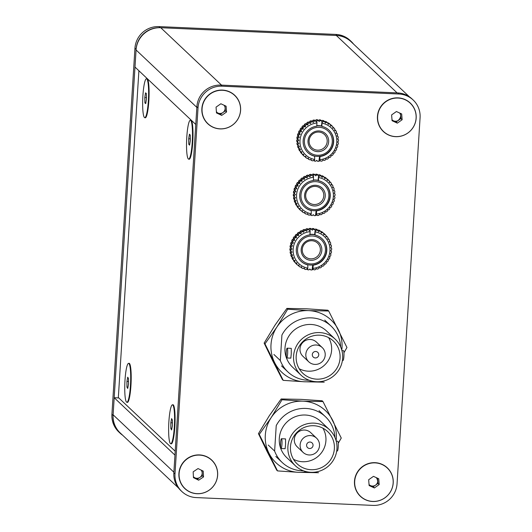 <?xml version="1.0" encoding="UTF-8"?>
<svg xmlns="http://www.w3.org/2000/svg" width="532" height="532" viewBox="0 0 532 532"><rect width="100%" height="100%" fill="white"/><g stroke="black" fill="none" stroke-linecap="round" stroke-linejoin="round"><path stroke-width="0.8" d="M316.733 379.156A22.211 21.792 133.4 0 0 338.246 365.65A22.211 21.792 133.4 0 0 333.365 341.019A22.211 21.792 133.4 0 0 319.499 335.173A22.211 21.792 133.4 0 0 297.993 348.679A22.211 21.792 133.4 0 0 302.868 373.311A22.211 21.792 133.4 0 0 316.733 379.156M299.197 368.736A22.211 21.792 133.4 0 0 308.287 371.176A22.211 21.792 133.4 0 0 328.424 360.33A22.211 21.792 133.4 0 0 328.59 337.614M341.923 350.595L343.459 350.661A4.901 0.718 92.5 0 1 343.552 350.708A4.901 0.718 92.5 0 1 343.945 355.901A4.901 0.718 92.5 0 1 343.027 360.45L342.415 360.423M287.639 353.714A4.901 0.718 -87.5 0 0 287.174 348.174A4.901 0.718 -87.5 0 0 286.269 352.423A4.901 0.718 -87.5 0 0 286.741 357.963A4.901 0.718 -87.5 0 0 287.639 353.714M286.741 357.963L290.831 358.142L291.257 353.88L291.263 348.354L287.174 348.174M309.198 380.254A31.488 30.896 -46.6 0 1 307.562 380.227A31.488 30.896 -46.6 0 1 287.905 371.935A31.488 30.896 -46.6 0 1 280.317 360.516L273.92 354.472M280.317 360.516L281.92 335.06A31.488 30.896 -46.6 0 1 311.486 317.87A31.488 30.896 -46.6 0 1 331.143 326.156A31.488 30.896 -46.6 0 1 340.66 346.944M319.666 332.586A24.824 24.359 133.4 0 0 295.619 347.675A24.824 24.359 133.4 0 0 301.072 375.206A24.824 24.359 133.4 0 0 316.573 381.743A24.824 24.359 133.4 0 0 340.613 366.648A24.824 24.359 133.4 0 0 335.16 339.117A24.824 24.359 133.4 0 0 319.666 332.586M301.072 375.206L292.48 367.093A24.824 24.359 -46.6 0 1 287.027 339.562A24.824 24.359 -46.6 0 1 311.067 324.467A24.824 24.359 -46.6 0 1 326.568 331.004L335.16 339.117M315.316 357.943A3.265 3.205 133.4 0 0 317.764 352.337A3.265 3.205 133.4 0 0 312.563 353.461A3.265 3.205 133.4 0 0 315.316 357.943M316.134 345.009A9.795 9.616 133.4 0 0 308.793 361.833A9.795 9.616 133.4 0 0 324.4 358.455A9.795 9.616 133.4 0 0 316.134 345.009M322.246 347.589L316.4 342.063A9.795 9.616 133.4 0 0 300.793 345.441A9.795 9.616 133.4 0 0 302.941 356.307L308.793 361.833M306.824 308.806L327.865 310.229L328.696 311.014L308.746 310.622L287.706 309.198L286.874 308.414L306.824 308.806M287.706 309.198L276.879 327.047L264.969 343.872L283.224 380.353L282.399 379.569L272.723 360.809L264.138 343.087L274.958 325.238L286.874 308.414M264.969 343.872L264.138 343.087M283.224 380.353L304.271 381.77L324.221 382.162M343.951 352.716L346.957 347.496L328.696 311.014M312.404 381.198A35.923 35.252 -46.6 0 1 304.271 381.77A35.923 35.252 -46.6 0 1 274.638 362.625A35.923 35.252 -46.6 0 1 276.879 327.047A35.923 35.252 133.4 0 1 308.746 310.622A35.923 35.252 -46.6 0 1 338.372 329.767A35.923 35.252 -46.6 0 1 341.783 350.089M311.034 469.716A22.211 21.792 133.4 0 0 332.547 456.21A22.211 21.792 133.4 0 0 327.672 431.578A22.211 21.792 133.4 0 0 313.8 425.726A22.211 21.792 133.4 0 0 292.294 439.233A22.211 21.792 133.4 0 0 297.169 463.864A22.211 21.792 133.4 0 0 311.034 469.716M293.498 459.296A22.211 21.792 133.4 0 0 302.588 461.736A22.211 21.792 133.4 0 0 322.725 450.883A22.211 21.792 133.4 0 0 322.897 428.174M336.224 441.154L337.76 441.221A4.901 0.718 92.5 0 1 337.853 441.267A4.901 0.718 92.5 0 1 338.252 446.454A4.901 0.718 92.5 0 1 337.328 451.01L336.716 450.983M281.947 444.273A4.901 0.718 -87.5 0 0 281.475 438.734A4.901 0.718 -87.5 0 0 280.57 442.976A4.901 0.718 -87.5 0 0 281.042 448.523A4.901 0.718 -87.5 0 0 281.947 444.273M281.042 448.523L285.132 448.702L285.558 444.433L285.564 438.913L281.475 438.734M303.499 470.813A31.488 30.896 -46.6 0 1 301.863 470.78A31.488 30.896 -46.6 0 1 282.206 462.494A31.488 30.896 -46.6 0 1 274.625 451.076L268.221 445.031M274.625 451.076L276.228 425.62A31.488 30.896 -46.6 0 1 305.787 408.43A31.488 30.896 -46.6 0 1 325.444 416.716A31.488 30.896 -46.6 0 1 334.961 437.497M313.966 423.139A24.824 24.359 133.4 0 0 289.927 438.235A24.824 24.359 133.4 0 0 295.373 465.766A24.824 24.359 133.4 0 0 310.874 472.303A24.824 24.359 133.4 0 0 334.914 457.207A24.824 24.359 133.4 0 0 329.461 429.676A24.824 24.359 133.4 0 0 313.966 423.139M295.373 465.766L286.781 457.646A24.824 24.359 -46.6 0 1 281.328 430.115A24.824 24.359 -46.6 0 1 305.375 415.027A24.824 24.359 -46.6 0 1 320.869 421.557L329.461 429.676M309.617 448.503A3.265 3.205 133.4 0 0 312.065 442.897A3.265 3.205 133.4 0 0 306.864 444.021A3.265 3.205 133.4 0 0 309.617 448.503M310.435 435.568A9.795 9.616 133.4 0 0 303.094 452.393A9.795 9.616 133.4 0 0 318.701 449.015A9.795 9.616 133.4 0 0 310.435 435.568M316.553 438.149L310.701 432.622A9.795 9.616 133.4 0 0 295.094 436.001A9.795 9.616 133.4 0 0 297.242 446.867L303.094 452.393M301.125 399.366L322.173 400.789L322.997 401.574L303.047 401.181L282.007 399.758L281.175 398.973L301.125 399.366M282.007 399.758L271.18 417.607L259.27 434.425L277.531 470.913L276.7 470.128L267.024 451.369L258.439 433.64L269.265 415.791L281.175 398.973M259.27 434.425L258.439 433.64M277.531 470.913L298.572 472.33L318.522 472.722M338.252 443.269L341.258 438.055L322.997 401.574M306.705 471.758A35.923 35.252 -46.6 0 1 298.572 472.33A35.923 35.252 -46.6 0 1 268.946 453.184A35.923 35.252 -46.6 0 1 271.18 417.607A35.923 35.252 133.4 0 1 303.047 401.181A35.923 35.252 -46.6 0 1 332.673 420.327A35.923 35.252 -46.6 0 1 336.091 440.649M318.987 130.939A10.454 10.254 -46.6 0 1 328.663 141.745A10.454 10.254 -46.6 0 1 317.684 151.64A10.454 10.254 -46.6 0 1 308.008 140.834A10.454 10.254 -46.6 0 1 318.987 130.939M317.584 150.17A9.144 8.971 133.4 0 0 324.434 134.47A9.144 8.971 133.4 0 0 309.87 137.622A9.144 8.971 133.4 0 0 317.584 150.17M319.22 127.314A14.111 13.845 133.4 0 0 304.397 140.667A14.111 13.845 133.4 0 0 317.458 155.258A14.111 13.845 133.4 0 0 332.281 141.904A14.111 13.845 133.4 0 0 319.22 127.314M328.856 130.021A15.415 15.129 -46.6 0 1 317.192 156.381A15.415 15.129 -46.6 0 1 307.689 152.431M316.773 125.924A15.415 15.129 -46.6 0 1 321.68 126.184M316.786 125.692A15.415 15.129 -46.6 0 1 321.468 125.978L321.92 126.41L322.006 121.469L322.492 122.174L323.489 121.309L322.478 120.358A20.575 20.189 133.4 0 1 323.729 120.717L324.733 121.668A20.575 20.189 -46.6 0 0 323.489 121.309M319.792 156.275L320.031 156.501A15.415 15.129 133.4 0 0 321.92 126.41M314.625 156.042L314.665 159.48A18.613 18.268 133.4 0 1 299.995 140.528A18.613 18.268 133.4 0 1 316.959 122.972L316.839 121.236L316.434 121.908L315.263 120.944A20.575 20.189 -46.6 0 0 313.98 121.19L313.434 122.486L312.144 121.695A20.575 20.189 -46.6 0 0 310.907 122.141L310.555 123.53L309.165 122.932A20.575 20.189 -46.6 0 0 308.015 123.564L307.862 125.007L306.419 124.608A20.575 20.189 -46.6 0 0 305.375 125.412L305.428 126.882L303.952 126.696A20.575 20.189 -46.6 0 0 303.041 127.647L303.307 129.11L301.837 129.13A20.575 20.189 -46.6 0 0 301.085 130.214L301.558 131.637L300.121 131.863A20.575 20.189 -46.6 0 0 299.549 133.047L300.214 134.397L298.851 134.822A20.575 20.189 -46.6 0 0 298.465 136.079L299.323 137.329L298.053 137.941A20.575 20.189 -46.6 0 0 297.867 139.231L298.891 140.355L297.747 141.133A20.575 20.189 -46.6 0 0 297.767 142.436L298.937 143.401L297.947 144.318A20.575 20.189 -46.6 0 0 298.173 145.602L299.463 146.393L298.645 147.43A20.575 20.189 -46.6 0 0 299.064 148.654L300.447 149.259L299.815 150.383A20.575 20.189 -46.6 0 0 300.427 151.527L301.87 151.926L301.445 153.11A20.575 20.189 -46.6 0 0 302.223 154.134L303.699 154.327L303.479 155.537A20.575 20.189 -46.6 0 0 303.991 156.036A20.575 20.189 -46.6 0 0 304.41 156.428L305.887 156.408L305.873 157.612A20.575 20.189 -46.6 0 0 306.937 158.337L308.374 158.11L308.573 159.274L307.543 158.243M305.873 157.612L304.823 156.421M302.455 154.167L302.475 154.586A20.575 20.189 133.4 0 0 302.987 155.091L303.991 156.036M300.5 151.547L300.434 152.159A20.575 20.189 133.4 0 0 301.218 153.189L302.223 154.134M299.17 148.049L298.811 149.432A20.575 20.189 133.4 0 0 299.423 150.576L300.427 151.527M298.179 145.183L297.634 146.48A20.575 20.189 133.4 0 0 298.06 147.703L299.064 148.654M297.661 142.19L296.942 143.367A20.575 20.189 133.4 0 0 297.162 144.651L298.173 145.602M298.891 140.355L297.614 139.145L296.743 140.182A20.575 20.189 133.4 0 0 296.763 141.485L297.767 142.436M297.614 139.145L296.863 138.287A20.575 20.189 133.4 0 1 297.042 136.99L298.04 136.119L297.461 135.128A20.575 20.189 133.4 0 1 297.84 133.878L298.937 133.186L298.538 132.096A20.575 20.189 133.4 0 1 299.117 130.912L300.274 130.426L300.081 129.263A20.575 20.189 133.4 0 1 300.826 128.185L302.03 127.899L302.036 126.696A20.575 20.189 133.4 0 1 302.947 125.745L304.144 125.672L304.37 124.461A20.575 20.189 133.4 0 1 305.408 123.657L306.578 123.796L307.011 122.613A20.575 20.189 133.4 0 1 308.161 121.981L309.272 122.32L309.903 121.196A20.575 20.189 133.4 0 1 311.134 120.751L312.151 121.283L312.976 120.239A20.575 20.189 133.4 0 1 314.259 119.993L315.15 120.698L316.148 119.78A20.575 20.189 133.4 0 1 317.444 119.733L318.269 120.511A20.575 20.189 133.4 0 0 316.966 120.558L316.148 119.78M314.665 159.48L314.352 160.804L314.02 160.245L312.75 160.85A20.575 20.189 -46.6 0 1 311.506 160.491L311.114 159.4L309.744 159.826A20.575 20.189 -46.6 0 1 308.573 159.274M298.465 136.079L297.461 135.128M297.84 133.878L298.851 134.822M297.042 136.99L298.053 137.941M297.867 139.231L296.863 138.287M299.117 130.912L300.121 131.863M299.549 133.047L298.538 132.096M301.085 130.214L300.081 129.263M300.826 128.185L301.837 129.13M302.947 125.745L303.952 126.696M303.041 127.647L302.036 126.696M305.375 125.412L304.37 124.461M305.408 123.657L306.419 124.608M308.161 121.981L309.165 122.932M308.015 123.564L307.011 122.613M310.907 122.141L309.903 121.196M311.134 120.751L312.144 121.695M314.259 119.993L315.263 120.944M313.98 121.19L312.976 120.239M320.63 119.979L321.454 120.757A20.575 20.189 133.4 0 0 320.164 120.598L319.34 119.82A20.575 20.189 133.4 0 1 320.63 119.979M326.661 121.934L327.665 122.885A20.575 20.189 -46.6 0 0 326.495 122.333L325.491 121.382A20.575 20.189 133.4 0 1 326.661 121.934M329.295 123.823L328.291 122.872A20.575 20.189 133.4 0 1 329.355 123.604L330.365 124.548A20.575 20.189 -46.6 0 0 329.295 123.823L328.138 124.308L327.665 122.885M332.247 126.124L331.243 125.173A20.575 20.189 133.4 0 0 330.818 124.781L331.822 125.732A20.575 20.189 -46.6 0 1 332.247 126.124A20.575 20.189 -46.6 0 1 332.759 126.623L332.813 128.092L334.016 128.026L332.773 127.042M334.016 128.026A20.575 20.189 -46.6 0 1 334.794 129.05L334.641 130.5L335.812 130.633L334.728 129.662M335.812 130.633A20.575 20.189 -46.6 0 1 336.423 131.776L336.064 133.16L337.175 133.505L336.211 132.594M337.175 133.505A20.575 20.189 -46.6 0 1 337.594 134.729L337.049 136.026L338.066 136.558L337.182 135.72M338.066 136.558A20.575 20.189 -46.6 0 1 338.292 137.841L337.574 139.018L338.472 139.723L337.627 138.932M338.472 139.723A20.575 20.189 -46.6 0 1 338.492 141.033L337.62 142.064L338.372 142.928A20.575 20.189 -46.6 0 1 338.186 144.219L337.188 145.09L337.773 146.081A20.575 20.189 -46.6 0 1 337.388 147.337L336.297 148.022L336.69 149.113A20.575 20.189 -46.6 0 1 336.118 150.297L334.954 150.782L335.153 151.946A20.575 20.189 -46.6 0 1 334.402 153.03L333.205 153.309L333.192 154.513A20.575 20.189 -46.6 0 1 332.287 155.464L331.084 155.537L330.864 156.747A20.575 20.189 -46.6 0 1 329.82 157.552L328.65 157.412L328.217 158.596A20.575 20.189 -46.6 0 1 327.067 159.228L325.956 158.888L325.331 160.019A20.575 20.189 -46.6 0 1 324.094 160.465L323.077 159.933L322.259 160.97A20.575 20.189 -46.6 0 1 320.976 161.216L320.078 160.511L319.519 161.036L319.825 159.706A18.613 18.268 133.4 0 0 336.789 142.15A18.613 18.268 133.4 0 0 322.126 123.198M316.646 160.378L317.604 161.302A20.575 20.189 133.4 0 0 318.907 161.256L319.559 156.302M313.714 160.391L314.419 161.056A20.575 20.189 133.4 0 0 315.709 161.216L316.713 160.312L317.604 161.302M310.542 159.58L311.506 160.491M302.475 154.586L303.479 155.537M300.434 152.159L301.445 153.11M298.811 149.432L299.815 150.383M297.634 146.48L298.645 147.43M296.942 143.367L297.947 144.318M296.743 140.182L297.747 141.133M318.196 120.598L319.34 119.82M321.208 120.97L322.478 120.358M324.121 121.808L325.491 121.382M327.692 122.965L328.291 122.872M330.405 124.787L330.818 124.781M331.822 125.732L330.625 126.011L330.365 124.548M326.495 122.333L325.398 123.018L324.733 121.668M321.468 125.978L322.006 121.469M316.839 121.236L316.966 120.558M316.959 122.972L316.759 126.177A15.415 15.129 133.4 0 0 314.864 156.268M321.76 121.236L321.454 120.757M320.164 120.598L319.153 121.502L318.269 120.511M319.825 159.706L320.031 156.501M316.434 121.908L315.15 120.698M300.214 134.397L298.937 133.186M303.307 129.11L302.03 127.899M307.862 125.007L306.578 123.796M313.434 122.486L312.151 121.283M310.555 123.53L309.272 122.32M305.428 126.882L304.144 125.672M301.558 131.637L300.274 130.426M299.323 137.329L298.04 136.119M315.569 185.276A10.454 10.254 -46.6 0 1 325.245 196.082A10.454 10.254 -46.6 0 1 314.266 205.97A10.454 10.254 -46.6 0 1 304.59 195.164A10.454 10.254 -46.6 0 1 315.569 185.276M314.166 204.507A9.144 8.971 133.4 0 0 321.015 188.8A9.144 8.971 133.4 0 0 306.452 191.952A9.144 8.971 133.4 0 0 314.166 204.507M315.802 181.651A14.111 13.845 133.4 0 0 300.979 195.005A14.111 13.845 133.4 0 0 314.04 209.595A14.111 13.845 133.4 0 0 328.862 196.242A14.111 13.845 133.4 0 0 315.802 181.651M325.438 184.358A15.415 15.129 -46.6 0 1 313.774 210.712A15.415 15.129 -46.6 0 1 304.271 206.768M313.355 180.262A15.415 15.129 -46.6 0 1 318.262 180.521M313.368 180.029A15.415 15.129 -46.6 0 1 318.043 180.315L318.502 180.74L318.588 175.799L319.074 176.511L320.065 175.64L319.06 174.696A20.575 20.189 133.4 0 1 320.311 175.055L321.315 176.006A20.575 20.189 -46.6 0 0 320.065 175.64M316.374 210.606L316.613 210.832A15.415 15.129 133.4 0 0 318.502 180.74M311.207 210.379L311.247 213.811A18.613 18.268 133.4 0 1 296.577 194.858A18.613 18.268 133.4 0 1 313.541 177.309L313.421 175.573L313.016 176.245L311.845 175.281A20.575 20.189 -46.6 0 0 310.562 175.527L310.016 176.823L308.726 176.032A20.575 20.189 -46.6 0 0 307.489 176.478L307.137 177.868L305.747 177.262A20.575 20.189 -46.6 0 0 304.597 177.894L304.444 179.344L302.994 178.945A20.575 20.189 -46.6 0 0 301.957 179.75L302.01 181.219L300.533 181.026A20.575 20.189 -46.6 0 0 299.622 181.984L299.888 183.447L298.419 183.467A20.575 20.189 -46.6 0 0 297.667 184.551L298.139 185.974L296.703 186.2A20.575 20.189 -46.6 0 0 296.131 187.384L296.796 188.734L295.433 189.159A20.575 20.189 -46.6 0 0 295.047 190.416L295.905 191.66L294.635 192.271A20.575 20.189 -46.6 0 0 294.449 193.568L295.473 194.685L294.329 195.463A20.575 20.189 -46.6 0 0 294.349 196.767L295.519 197.731L294.529 198.655A20.575 20.189 -46.6 0 0 294.755 199.932L296.045 200.724L295.22 201.768A20.575 20.189 -46.6 0 0 295.646 202.991L297.029 203.59L296.397 204.72A20.575 20.189 -46.6 0 0 297.009 205.857L298.452 206.256L298.026 207.44A20.575 20.189 -46.6 0 0 298.804 208.471L300.281 208.664L300.061 209.874A20.575 20.189 -46.6 0 0 300.573 210.373A20.575 20.189 -46.6 0 0 300.992 210.765L302.469 210.738L302.455 211.942A20.575 20.189 -46.6 0 0 303.519 212.674L304.956 212.448L305.155 213.611L304.124 212.581M302.455 211.942L301.405 210.758M299.037 208.504L299.057 208.923A20.575 20.189 133.4 0 0 299.563 209.422L300.573 210.373M297.082 205.884L297.016 206.496A20.575 20.189 133.4 0 0 297.8 207.52L298.804 208.471M295.752 202.379L295.393 203.769A20.575 20.189 133.4 0 0 296.005 204.913L297.009 205.857M294.761 199.52L294.216 200.817A20.575 20.189 133.4 0 0 294.642 202.04L295.646 202.991M294.243 196.527L293.524 197.705A20.575 20.189 133.4 0 0 293.744 198.988L294.755 199.932M295.473 194.685L294.189 193.482L293.325 194.513A20.575 20.189 133.4 0 0 293.345 195.816L294.349 196.767M294.189 193.482L293.445 192.617A20.575 20.189 133.4 0 1 293.624 191.321L294.622 190.456L294.043 189.465A20.575 20.189 133.4 0 1 294.422 188.208L295.519 187.523L295.12 186.433A20.575 20.189 133.4 0 1 295.699 185.249L296.856 184.764L296.663 183.6A20.575 20.189 133.4 0 1 297.408 182.516L298.612 182.237L298.618 181.033A20.575 20.189 133.4 0 1 299.529 180.075L300.726 180.009L300.952 178.799A20.575 20.189 133.4 0 1 301.99 177.994L303.16 178.134L303.592 176.95A20.575 20.189 133.4 0 1 304.743 176.318L305.853 176.657L306.485 175.527A20.575 20.189 133.4 0 1 307.715 175.081L308.733 175.613L309.558 174.576A20.575 20.189 133.4 0 1 310.841 174.33L311.732 175.035L312.723 174.117A20.575 20.189 133.4 0 1 314.026 174.07L314.851 174.848A20.575 20.189 133.4 0 0 313.548 174.895L312.723 174.117M311.247 213.811L310.934 215.141L310.602 214.576L309.331 215.187A20.575 20.189 -46.6 0 1 308.088 214.828L307.689 213.738L306.326 214.163A20.575 20.189 -46.6 0 1 305.155 213.611M295.047 190.416L294.043 189.465M294.422 188.208L295.433 189.159M293.624 191.321L294.635 192.271M294.449 193.568L293.445 192.617M295.699 185.249L296.703 186.2M296.131 187.384L295.12 186.433M297.667 184.551L296.663 183.6M297.408 182.516L298.419 183.467M299.529 180.075L300.533 181.026M299.622 181.984L298.618 181.033M301.957 179.75L300.952 178.799M301.99 177.994L302.994 178.945M304.743 176.318L305.747 177.262M304.597 177.894L303.592 176.95M307.489 176.478L306.485 175.527M307.715 175.081L308.726 176.032M310.841 174.33L311.845 175.281M310.562 175.527L309.558 174.576M317.212 174.31L318.036 175.088A20.575 20.189 133.4 0 0 316.746 174.928L315.922 174.15A20.575 20.189 133.4 0 1 317.212 174.31M323.243 176.272L324.247 177.222A20.575 20.189 -46.6 0 0 323.077 176.671L322.073 175.72A20.575 20.189 133.4 0 1 323.243 176.272M325.877 178.154L324.872 177.203A20.575 20.189 133.4 0 1 325.936 177.934L326.947 178.885A20.575 20.189 -46.6 0 0 325.877 178.154L324.72 178.646L324.247 177.222M328.829 180.454L327.825 179.51A20.575 20.189 133.4 0 0 327.399 179.118L328.404 180.069A20.575 20.189 -46.6 0 1 328.829 180.454A20.575 20.189 -46.6 0 1 329.341 180.96L329.394 182.429L330.591 182.356L329.355 181.379M330.591 182.356A20.575 20.189 -46.6 0 1 331.376 183.387L331.223 184.83L332.394 184.97L331.31 183.999M332.394 184.97A20.575 20.189 -46.6 0 1 333.005 186.114L332.646 187.497L333.757 187.836L332.793 186.932M333.757 187.836A20.575 20.189 -46.6 0 1 334.176 189.066L333.63 190.363L334.648 190.895L333.764 190.057M334.648 190.895A20.575 20.189 -46.6 0 1 334.874 192.178L334.156 193.355L335.054 194.06L334.209 193.269M335.054 194.06A20.575 20.189 -46.6 0 1 335.074 195.364L334.202 196.401L334.954 197.259A20.575 20.189 -46.6 0 1 334.768 198.556L333.77 199.427L334.355 200.418A20.575 20.189 -46.6 0 1 333.97 201.668L332.879 202.353L333.271 203.45A20.575 20.189 -46.6 0 1 332.7 204.627L331.536 205.119L331.735 206.283A20.575 20.189 -46.6 0 1 330.984 207.36L329.787 207.646L329.774 208.85A20.575 20.189 -46.6 0 1 328.869 209.801L327.665 209.874L327.446 211.084A20.575 20.189 -46.6 0 1 326.402 211.889L325.232 211.749L324.799 212.933A20.575 20.189 -46.6 0 1 323.649 213.565L322.538 213.226L321.913 214.349A20.575 20.189 -46.6 0 1 320.676 214.795L319.659 214.263L318.841 215.3A20.575 20.189 -46.6 0 1 317.557 215.553L316.66 214.848L316.094 215.367L316.407 214.044A18.613 18.268 133.4 0 0 333.371 196.488A18.613 18.268 133.4 0 0 318.708 177.535M313.222 214.715L314.186 215.64A20.575 20.189 133.4 0 0 315.489 215.593L316.141 210.639M310.296 214.728L311.001 215.393A20.575 20.189 133.4 0 0 312.291 215.553L313.295 214.649L314.186 215.64M307.124 213.917L308.088 214.828M299.057 208.923L300.061 209.874M297.016 206.496L298.026 207.44M295.393 203.769L296.397 204.72M294.216 200.817L295.22 201.768M293.524 197.705L294.529 198.655M293.325 194.513L294.329 195.463M314.778 174.928L315.922 174.15M317.79 175.301L319.06 174.696M320.703 176.145L322.073 175.72M324.274 177.302L324.872 177.203M326.987 179.124L327.399 179.118M328.404 180.069L327.207 180.348L326.947 178.885M323.077 176.671L321.98 177.356L321.315 176.006M318.043 180.315L318.588 175.799M313.421 175.573L313.548 174.895M313.541 177.309L313.341 180.514A15.415 15.129 133.4 0 0 311.446 210.606M318.342 175.573L318.036 175.088M316.746 174.928L315.735 175.839L314.851 174.848M316.407 214.044L316.613 210.832M313.016 176.245L311.732 175.035M296.796 188.734L295.519 187.523M299.888 183.447L298.612 182.237M304.444 179.344L303.16 178.134M310.016 176.823L308.733 175.613M307.137 177.868L305.853 176.657M302.01 181.219L300.726 180.009M298.139 185.974L296.856 184.764M295.905 191.66L294.622 190.456M312.151 239.606A10.454 10.254 -46.6 0 1 321.827 250.412A10.454 10.254 -46.6 0 1 310.848 260.308A10.454 10.254 -46.6 0 1 301.172 249.501A10.454 10.254 -46.6 0 1 312.151 239.606M310.748 258.838A9.144 8.971 133.4 0 0 317.597 243.137A9.144 8.971 133.4 0 0 303.034 246.289A9.144 8.971 133.4 0 0 310.748 258.838M312.377 235.989A14.111 13.845 133.4 0 0 297.561 249.342A14.111 13.845 133.4 0 0 310.622 263.932A14.111 13.845 133.4 0 0 325.444 250.572A14.111 13.845 133.4 0 0 312.377 235.989M322.02 238.688A15.415 15.129 -46.6 0 1 310.356 265.049A15.415 15.129 -46.6 0 1 300.853 261.106M309.937 234.599A15.415 15.129 -46.6 0 1 314.844 234.851M309.95 234.366A15.415 15.129 -46.6 0 1 314.625 234.645L315.084 235.078L315.17 230.137L315.656 230.848L316.646 229.977L315.642 229.026A20.575 20.189 133.4 0 1 316.886 229.385L317.897 230.336A20.575 20.189 -46.6 0 0 316.646 229.977M312.956 264.943L313.188 265.169A15.415 15.129 133.4 0 0 315.084 235.078M307.789 264.717L307.829 268.148A18.613 18.268 133.4 0 1 293.159 249.195A18.613 18.268 133.4 0 1 310.123 231.639L310.003 229.91L309.597 230.582L308.427 229.611A20.575 20.189 -46.6 0 0 307.144 229.864L306.598 231.161L305.302 230.369A20.575 20.189 -46.6 0 0 304.071 230.815L303.712 232.198L302.329 231.6A20.575 20.189 -46.6 0 0 301.178 232.231L301.026 233.674L299.576 233.282A20.575 20.189 -46.6 0 0 298.538 234.08L298.592 235.55L297.115 235.363A20.575 20.189 -46.6 0 0 296.204 236.314L296.47 237.777L295.001 237.804A20.575 20.189 -46.6 0 0 294.249 238.881L294.721 240.304L293.285 240.537A20.575 20.189 -46.6 0 0 292.706 241.714L293.378 243.071L292.008 243.496A20.575 20.189 -46.6 0 0 291.629 244.747L292.48 245.997L291.217 246.609A20.575 20.189 -46.6 0 0 291.031 247.905L292.055 249.023L290.911 249.801A20.575 20.189 -46.6 0 0 290.931 251.104L292.101 252.068L291.11 252.993A20.575 20.189 -46.6 0 0 291.337 254.269L292.627 255.061L291.802 256.098A20.575 20.189 -46.6 0 0 292.228 257.328L293.611 257.927L292.979 259.051A20.575 20.189 -46.6 0 0 293.591 260.195L295.034 260.594L294.602 261.777A20.575 20.189 -46.6 0 0 295.386 262.808L296.863 262.994L296.643 264.204A20.575 20.189 -46.6 0 0 297.155 264.71A20.575 20.189 -46.6 0 0 297.574 265.096L299.05 265.076L299.037 266.279A20.575 20.189 -46.6 0 0 300.101 267.011L301.538 266.778L301.737 267.942L300.706 266.918M299.037 266.279L297.987 265.089M295.619 262.835L295.632 263.26A20.575 20.189 133.4 0 0 296.144 263.759L297.155 264.71M293.664 260.215L293.598 260.826A20.575 20.189 133.4 0 0 294.382 261.857L295.386 262.808M292.327 256.717L291.975 258.106A20.575 20.189 133.4 0 0 292.587 259.244L293.591 260.195M291.343 253.85L290.798 255.147A20.575 20.189 133.4 0 0 291.223 256.377L292.228 257.328M290.824 250.858L290.106 252.042A20.575 20.189 133.4 0 0 290.326 253.318L291.337 254.269M292.055 249.023L290.771 247.812L289.907 248.85A20.575 20.189 133.4 0 0 289.927 250.153L290.931 251.104M290.771 247.812L290.026 246.954A20.575 20.189 133.4 0 1 290.206 245.658L291.204 244.787L290.625 243.796A20.575 20.189 133.4 0 1 291.004 242.545L292.101 241.861L291.702 240.77A20.575 20.189 133.4 0 1 292.274 239.586L293.438 239.101L293.245 237.93A20.575 20.189 133.4 0 1 293.99 236.853L295.187 236.574L295.2 235.37A20.575 20.189 133.4 0 1 296.111 234.413L297.308 234.346L297.528 233.129A20.575 20.189 133.4 0 1 298.572 232.331L299.742 232.471L300.174 231.28A20.575 20.189 133.4 0 1 301.325 230.649L302.435 230.994L303.067 229.864A20.575 20.189 133.4 0 1 304.297 229.418L305.315 229.95L306.133 228.913A20.575 20.189 133.4 0 1 307.423 228.66L308.314 229.372L309.305 228.447A20.575 20.189 133.4 0 1 310.608 228.408L311.433 229.179A20.575 20.189 133.4 0 0 310.129 229.226L309.305 228.447M307.829 268.148L307.516 269.478L307.183 268.913L305.913 269.525A20.575 20.189 -46.6 0 1 304.67 269.165L304.271 268.068L302.908 268.494A20.575 20.189 -46.6 0 1 301.737 267.942M291.629 244.747L290.625 243.796M291.004 242.545L292.008 243.496M290.206 245.658L291.217 246.609M291.031 247.905L290.026 246.954M292.274 239.586L293.285 240.537M292.706 241.714L291.702 240.77M294.249 238.881L293.245 237.93M293.99 236.853L295.001 237.804M296.111 234.413L297.115 235.363M296.204 236.314L295.2 235.37M298.538 234.08L297.528 233.129M298.572 232.331L299.576 233.282M301.325 230.649L302.329 231.6M301.178 232.231L300.174 231.28M304.071 230.815L303.067 229.864M304.297 229.418L305.302 230.369M307.423 228.66L308.427 229.611M307.144 229.864L306.133 228.913M313.794 228.647L314.618 229.425A20.575 20.189 133.4 0 0 313.328 229.265L312.503 228.487A20.575 20.189 133.4 0 1 313.794 228.647M319.825 230.602L320.829 231.553A20.575 20.189 -46.6 0 0 319.659 231.001L318.655 230.05A20.575 20.189 133.4 0 1 319.825 230.602M322.459 232.491L321.454 231.54A20.575 20.189 133.4 0 1 322.518 232.271L323.529 233.222A20.575 20.189 -46.6 0 0 322.459 232.491L321.301 232.976L320.829 231.553M325.411 234.792L324.407 233.841A20.575 20.189 133.4 0 0 323.981 233.455L324.986 234.406A20.575 20.189 -46.6 0 1 325.411 234.792A20.575 20.189 -46.6 0 1 325.923 235.29L325.976 236.767L327.173 236.693L325.936 235.716M327.173 236.693A20.575 20.189 -46.6 0 1 327.958 237.724L327.805 239.167L328.976 239.307L327.892 238.336M328.976 239.307A20.575 20.189 -46.6 0 1 329.587 240.444L329.228 241.834L330.339 242.173L329.375 241.262M330.339 242.173A20.575 20.189 -46.6 0 1 330.758 243.403L330.212 244.7L331.23 245.232L330.345 244.394M331.23 245.232A20.575 20.189 -46.6 0 1 331.456 246.509L330.738 247.693L331.636 248.397L330.791 247.599M331.636 248.397A20.575 20.189 -46.6 0 1 331.655 249.701L330.784 250.738L331.536 251.596A20.575 20.189 -46.6 0 1 331.35 252.893L330.352 253.764L330.937 254.748A20.575 20.189 -46.6 0 1 330.552 256.005L329.461 256.69L329.853 257.781A20.575 20.189 -46.6 0 1 329.281 258.964L328.118 259.45L328.317 260.613A20.575 20.189 -46.6 0 1 327.566 261.697L326.369 261.977L326.355 263.18A20.575 20.189 -46.6 0 1 325.451 264.138L324.247 264.204L324.028 265.421A20.575 20.189 -46.6 0 1 322.984 266.219L321.813 266.08L321.381 267.27A20.575 20.189 -46.6 0 1 320.231 267.902L319.12 267.556L318.488 268.687A20.575 20.189 -46.6 0 1 317.258 269.132L316.241 268.6L315.423 269.638A20.575 20.189 -46.6 0 1 314.139 269.884L313.242 269.179L312.676 269.704L312.989 268.374A18.613 18.268 133.4 0 0 329.953 250.825A18.613 18.268 133.4 0 0 315.283 231.872M309.804 269.046L310.768 269.97A20.575 20.189 133.4 0 0 312.065 269.93L312.723 264.969M306.878 269.059L307.582 269.731A20.575 20.189 133.4 0 0 308.873 269.89L309.877 268.986L310.768 269.97M303.706 268.248L304.67 269.165M295.632 263.26L296.643 264.204M293.598 260.826L294.602 261.777M291.975 258.106L292.979 259.051M290.798 255.147L291.802 256.098M290.106 252.042L291.11 252.993M289.907 248.85L290.911 249.801M311.36 229.265L312.503 228.487M314.372 229.638L315.642 229.026M317.285 230.482L318.655 230.05M320.856 231.633L321.454 231.54M323.569 233.462L323.981 233.455M324.986 234.406L323.788 234.685L323.529 233.222M319.659 231.001L318.562 231.686L317.897 230.336M314.625 234.645L315.17 230.137M310.003 229.91L310.129 229.226M310.123 231.639L309.923 234.851A15.415 15.129 133.4 0 0 308.028 264.943M314.924 229.91L314.618 229.425M313.328 229.265L312.317 230.17L311.433 229.179M312.989 268.374L313.188 265.169M309.597 230.582L308.314 229.372M293.378 243.071L292.101 241.861M296.47 237.777L295.187 236.574M301.026 233.674L299.742 232.471M306.598 231.161L305.315 229.95M303.712 232.198L302.435 230.994M298.592 235.55L297.308 234.346M294.721 240.304L293.438 239.101M292.48 245.997L291.204 244.787M178.433 487.924L120.199 432.922A23.514 23.076 -46.6 0 1 113.11 414.794L114.187 397.717L174.962 455.126L173.884 472.203L113.11 414.794M114.187 397.717L118.769 397.923M377.68 481.786A7.056 6.923 133.4 0 0 376.277 477.636M197.053 493.723A19.598 19.232 133.4 0 0 217.641 475.176A19.598 19.232 133.4 0 0 199.5 454.913A19.598 19.232 133.4 0 0 178.912 473.46A19.598 19.232 133.4 0 0 197.053 493.723M220.009 128.904A19.598 19.232 133.4 0 0 240.597 110.357A19.598 19.232 133.4 0 0 222.449 90.094A19.598 19.232 133.4 0 0 201.867 108.641A19.598 19.232 133.4 0 0 220.009 128.904M395.582 136.671A19.598 19.232 133.4 0 0 416.17 118.124A19.598 19.232 133.4 0 0 398.022 97.861A19.598 19.232 133.4 0 0 377.441 116.408A19.598 19.232 133.4 0 0 395.582 136.671M372.633 501.49A19.598 19.232 133.4 0 0 393.214 482.943A19.598 19.232 133.4 0 0 375.073 462.68A19.598 19.232 133.4 0 0 354.485 481.227A19.598 19.232 133.4 0 0 372.633 501.49M196.168 497.58L373.032 505.4A22.863 22.437 133.4 0 0 397.052 483.761L420.081 117.645A22.863 22.437 133.4 0 0 413.191 100.029A22.863 22.437 133.4 0 0 398.914 94.004L222.05 86.184A22.863 22.437 133.4 0 0 198.03 107.823L174.995 473.939A22.863 22.437 133.4 0 0 181.891 491.555A22.863 22.437 133.4 0 0 196.168 497.58M398.914 94.004L397.763 92.92L220.9 85.093L222.05 86.184M198.03 107.823L196.88 106.739L173.844 472.848L174.995 473.939M181.891 491.555L180.74 490.471A22.863 22.437 -46.6 0 1 173.844 472.848M196.88 106.739A22.863 22.437 -46.6 0 1 220.9 85.093M397.763 92.92A22.863 22.437 -46.6 0 1 412.034 98.939L413.191 100.029M119.966 433.061L118.809 431.971A22.863 22.437 -46.6 0 1 111.92 414.355L113.07 415.445A22.863 22.437 133.4 0 0 119.966 433.061A22.863 22.437 133.4 0 0 122.633 435.216M353.567 44.076A22.863 22.437 133.4 0 0 351.26 41.529A22.863 22.437 133.4 0 0 336.989 35.511L160.119 27.691A22.863 22.437 133.4 0 0 136.106 49.33L134.948 48.239L111.92 414.355M134.948 48.239A22.863 22.437 -46.6 0 1 158.968 26.6L160.119 27.691M336.989 35.511L335.832 34.42L158.968 26.6M335.832 34.42A22.863 22.437 -46.6 0 1 350.109 40.445L351.26 41.529M136.106 49.33L113.07 415.445M188.8 159.115A19.598 2.879 -87.5 0 0 189.512 159.121A19.598 2.879 -87.5 0 0 192.744 142.283A19.598 2.879 -87.5 0 0 191.227 120.292A19.598 2.879 -87.5 0 0 190.523 120.239M144.917 117.665A19.598 2.879 -87.5 0 0 145.628 117.672A19.598 2.879 -87.5 0 0 148.86 100.834A19.598 2.879 -87.5 0 0 147.344 78.842A19.598 2.879 -87.5 0 0 146.639 78.789M127.015 402.278A19.598 2.879 -87.5 0 0 127.727 402.285A19.598 2.879 -87.5 0 0 130.952 385.441A19.598 2.879 -87.5 0 0 129.442 363.456A19.598 2.879 -87.5 0 0 128.731 363.396M170.892 443.728A19.598 2.879 -87.5 0 0 171.603 443.735A19.598 2.879 -87.5 0 0 174.835 426.89A19.598 2.879 -87.5 0 0 173.326 404.905A19.598 2.879 -87.5 0 0 172.614 404.845M138.899 70.743L118.337 397.51L175.208 451.229M160.764 27.717L221.545 85.127L397.118 92.887L336.344 35.484L160.764 27.717A23.514 23.076 133.4 0 0 136.066 49.975L134.988 67.052L195.763 124.461L196.84 107.384L136.066 49.975M216.384 111.62A7.056 6.923 133.4 0 0 217.236 112.591M400.702 115.843A7.056 6.923 -46.6 0 1 397.683 120.777M336.344 35.484A23.514 23.076 -46.6 0 1 351.02 41.676L409.367 96.784M369.042 484.539A5.094 5.001 133.4 0 0 370.545 485.61L369.075 484.938M387.236 467.961A19.458 19.092 133.4 0 0 387.19 467.921A19.458 19.092 133.4 0 0 382.122 464.502A19.458 19.092 133.4 0 0 357.989 471.385A19.458 19.092 133.4 0 0 360.47 496.21A19.458 19.092 133.4 0 0 360.516 496.256M365.63 499.714A19.458 19.092 133.4 0 0 389.763 492.832A19.458 19.092 133.4 0 0 387.283 468.007A19.458 19.092 133.4 0 0 382.209 464.589A19.458 19.092 133.4 0 0 358.083 471.472A19.458 19.092 133.4 0 0 360.556 496.296A19.458 19.092 133.4 0 0 365.63 499.714M369.122 485.543L368.663 479.738L373.464 476.346L378.724 478.753L379.176 484.559L374.382 487.957L369.122 485.543M377.56 478.228L377.973 483.422L379.176 484.559M377.973 483.422L373.171 486.813L374.382 487.957M373.171 486.813L370.545 485.61A5.094 5.001 133.4 0 0 376.689 477.822M391.991 119.72A5.094 5.001 133.4 0 0 393.487 120.784L392.024 120.112M410.192 103.142A19.458 19.092 133.4 0 0 410.145 103.095A19.458 19.092 133.4 0 0 405.098 99.69A19.458 19.092 133.4 0 0 380.952 106.553A19.458 19.092 133.4 0 0 383.419 131.391A19.458 19.092 133.4 0 0 383.466 131.431M388.56 134.882A19.458 19.092 133.4 0 0 412.706 128.019A19.458 19.092 133.4 0 0 410.238 103.181A19.458 19.092 133.4 0 0 405.191 99.777A19.458 19.092 133.4 0 0 381.038 106.639A19.458 19.092 133.4 0 0 383.512 131.477A19.458 19.092 133.4 0 0 388.56 134.882M392.071 120.717L391.618 114.912L396.426 111.527L401.68 113.941L402.126 119.747L397.324 123.138L392.071 120.717M400.516 113.409L400.922 118.609L402.126 119.747M400.922 118.609L396.114 121.994L397.324 123.138M396.114 121.994L393.487 120.784A5.094 5.001 133.4 0 0 399.638 113.003M216.411 111.946A5.094 5.001 133.4 0 0 217.901 113.01L216.438 112.332M234.612 95.374A19.458 19.092 133.4 0 0 234.572 95.334A19.458 19.092 133.4 0 0 229.585 91.95A19.458 19.092 133.4 0 0 205.392 98.759A19.458 19.092 133.4 0 0 207.846 123.624A19.458 19.092 133.4 0 0 207.892 123.67M212.92 127.088A19.458 19.092 133.4 0 0 237.112 120.285A19.458 19.092 133.4 0 0 234.659 95.421A19.458 19.092 133.4 0 0 229.671 92.036A19.458 19.092 133.4 0 0 205.485 98.846A19.458 19.092 133.4 0 0 207.939 123.71A19.458 19.092 133.4 0 0 212.92 127.088M216.484 112.937L216.052 107.132L220.866 103.76L226.113 106.194L226.546 111.999L221.731 115.371L216.484 112.937M224.95 105.655L225.335 110.862L226.546 111.999M225.335 110.862L220.521 114.234L221.731 115.371M220.521 114.234L217.901 113.01A5.094 5.001 133.4 0 0 224.072 105.243M129.515 363.536A19.458 2.86 -87.5 0 0 129.229 363.423L128.584 363.389A19.458 2.86 -87.5 0 0 126.224 369.474A19.458 2.86 -87.5 0 0 124.761 390.461A19.458 2.86 -87.5 0 0 126.862 402.272A19.458 2.86 -87.5 0 0 129.223 396.194A19.458 2.86 -87.5 0 0 130.686 375.2A19.458 2.86 -87.5 0 0 128.584 363.389M127.727 388.466L126.942 387.103L126.942 381.471L127.72 377.201L128.498 378.565L128.505 384.197L127.727 388.466M126.862 402.272L127.507 402.298A19.458 2.86 -87.5 0 0 127.806 402.212M127.966 387.143L126.942 387.103M128.505 381.537L126.942 381.471M147.424 78.922A19.458 2.86 -87.5 0 0 147.131 78.809L146.486 78.783A19.458 2.86 -87.5 0 0 143.813 86.776A19.458 2.86 -87.5 0 0 142.696 106.979A19.458 2.86 -87.5 0 0 144.77 117.658A19.458 2.86 -87.5 0 0 147.444 109.665A19.458 2.86 -87.5 0 0 148.561 89.462A19.458 2.86 -87.5 0 0 146.486 78.783M145.748 103.594L144.917 102.969L144.797 97.595L145.509 92.847L146.34 93.466L146.46 98.839L145.748 103.594M144.77 117.658L145.416 117.685A19.458 2.86 -87.5 0 0 145.708 117.599M145.835 103.009L144.917 102.969M146.433 97.669L144.797 97.595M173.399 404.985A19.458 2.86 -87.5 0 0 173.113 404.872L172.461 404.839A19.458 2.86 -87.5 0 0 170.174 410.551A19.458 2.86 -87.5 0 0 168.637 431.678A19.458 2.86 -87.5 0 0 170.745 443.721A19.458 2.86 -87.5 0 0 173.033 438.009A19.458 2.86 -87.5 0 0 174.569 416.889A19.458 2.86 -87.5 0 0 172.461 404.839M171.583 429.956L170.812 428.446L170.832 422.767L171.623 418.604L172.395 420.12L172.375 425.793L171.583 429.956M170.745 443.721L171.39 443.748A19.458 2.86 -87.5 0 0 171.683 443.661M171.863 428.486L170.812 428.446M172.388 422.834L170.832 422.767M191.301 120.372A19.458 2.86 -87.5 0 0 191.015 120.259L190.37 120.232A19.458 2.86 -87.5 0 0 187.803 127.54A19.458 2.86 -87.5 0 0 186.566 148.042A19.458 2.86 -87.5 0 0 188.654 159.108A19.458 2.86 -87.5 0 0 191.221 151.8A19.458 2.86 -87.5 0 0 192.451 131.298A19.458 2.86 -87.5 0 0 190.37 120.232M189.592 145.143L188.774 144.265L188.694 138.792L189.432 134.197L190.25 135.075L190.33 140.548L189.592 145.143M188.654 159.108L189.299 159.141A19.458 2.86 -87.5 0 0 189.592 159.048M189.725 144.305L188.774 144.265M190.303 138.859L188.694 138.792M193.415 476.719A5.094 5.001 133.4 0 0 194.852 477.789L193.435 477.091M211.663 460.193A19.458 19.092 133.4 0 0 211.616 460.153A19.458 19.092 133.4 0 0 206.995 456.948A19.458 19.092 133.4 0 0 182.556 463.412A19.458 19.092 133.4 0 0 184.89 488.443A19.458 19.092 133.4 0 0 184.937 488.489M189.605 491.734A19.458 19.092 133.4 0 0 214.044 485.27A19.458 19.092 133.4 0 0 211.709 460.24A19.458 19.092 133.4 0 0 207.081 457.035A19.458 19.092 133.4 0 0 182.649 463.498A19.458 19.092 133.4 0 0 184.983 488.529A19.458 19.092 133.4 0 0 189.605 491.734M193.462 477.656L193.156 471.837L198.037 468.566L203.231 471.113L203.537 476.931L198.655 480.203L193.462 477.656M202.054 470.534L202.333 475.794L203.537 476.931M202.333 475.794L197.445 479.059L198.655 480.203M197.445 479.059L194.852 477.789A5.094 5.001 133.4 0 0 201.136 470.089M281.501 365.89L287.905 371.935M324.746 320.111L331.143 326.156M275.809 456.449L282.206 462.494M319.047 410.671L325.444 416.716"/></g></svg>
